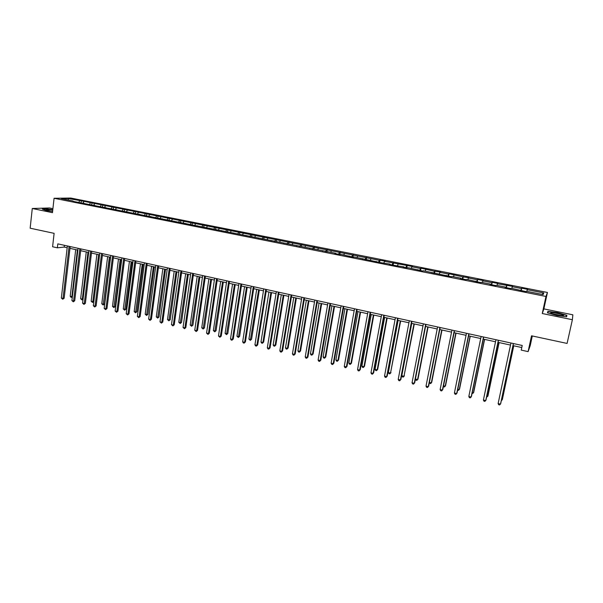 <?xml version="1.0" encoding="UTF-8"?>
<svg xmlns="http://www.w3.org/2000/svg" width="603" height="603" viewBox="0 0 603 603"><rect width="100%" height="100%" fill="white"/><g stroke="black" fill="none" stroke-linecap="round" stroke-linejoin="round"><path stroke-width="0.9" d="M52.913 208.661L49.499 207.967L32.276 208.502L30.15 228.198L54.112 233.338L52.597 246.763L57.36 247.818L64.189 247.079L67.182 247.735M547.434 292.463L70.8 198.048L54.074 198.274L545.964 296.457L547.434 292.463L543.868 308.894L542.27 313.522L572.383 319.718L572.85 314.811L543.868 308.894M532.306 335.969L530.225 345.617L528.107 351.617L521.233 350.102L522.221 345.474L57.813 243.868L57.36 247.818M572.383 319.718L567.084 343.431L531.522 335.803L528.107 351.617M73.189 201.364L335.758 253.298L334.869 253.516L340.002 254.541L340.868 254.315L353.441 257.225L354.27 256.984L380.734 262.659L389.96 264.091L389.252 264.355L394.596 265.426L403.859 266.858L403.196 267.137L409.249 267.936L422.756 271.033L423.351 270.739L451.519 276.769L452.009 276.453L460.948 278.232L460.488 278.556L466.127 279.679L466.571 279.347L480.893 282.626L481.284 282.279L490.412 284.096L490.058 284.45L495.817 285.596L496.156 285.242L505.389 287.081L505.088 287.443L510.907 288.603L511.186 288.234L526.163 291.648L526.389 291.264L543.137 294.596L543.785 292.968L541.803 294.332M73.016 200.972L61.363 198.651L68.214 198.553L81.33 200.814L81.119 202.585M543.785 292.968L527.293 289.696L527.512 289.327L521.753 288.189L521.52 288.551L512.331 286.726L512.595 286.372L497.52 283.787L497.844 283.44L492.214 282.325L491.867 282.664L482.875 280.877L483.244 280.546L477.674 279.438L477.282 279.769L468.373 277.998L468.802 277.681L462.84 276.898L449.047 273.762L448.549 274.064L439.836 272.33L440.356 272.036L434.409 271.252L421.007 268.199L420.419 268.478L411.879 266.782L412.497 266.511L384.488 261.348L385.196 261.091L379.287 260.315L81.33 200.814M83.983 203.52L83.809 203.121M83.84 201.658L82.98 202.955M90.42 202.962L89.568 204.266M94.867 205.691L94.701 205.291M94.558 203.784L93.706 205.095M101.198 205.103L100.354 206.414M105.857 207.877L105.691 207.477M105.374 205.932L104.53 207.251M112.075 207.266L111.238 208.585M116.944 210.085L116.786 209.693M116.289 208.095L115.452 209.422M123.05 209.445L122.228 210.771M128.138 212.316L127.987 211.924M127.301 210.289L126.479 211.623M134.13 211.638L133.308 212.98M139.436 214.57L139.293 214.171M138.419 212.49L137.605 213.839M145.308 213.861L144.501 215.211M150.848 216.846L150.705 216.447M149.634 214.721L148.835 216.07M156.592 216.1L155.793 217.457M162.358 219.138L162.222 218.738M160.963 216.967L160.164 218.331M167.981 218.361L167.197 219.726M173.981 221.452L173.852 221.052M172.39 219.236L171.606 220.608M179.483 220.645L178.699 222.017M185.716 223.796L185.588 223.389M183.93 221.527L183.154 222.906M191.083 222.952L190.314 224.331M197.558 226.155L197.445 225.756M195.576 223.841L194.814 225.228M202.796 225.273L202.043 226.668M209.52 228.537L209.407 228.138M207.334 226.178L206.58 227.572M214.623 227.625L213.846 229.08M221.603 230.941L221.489 230.542M219.206 228.529L218.459 229.939M226.562 229.992L225.771 231.522M233.791 233.376L233.693 232.969M231.183 230.911L230.452 232.328M238.615 232.389L237.801 233.987M246.107 235.833L246.016 235.426M243.288 233.308L242.564 234.74M250.788 234.801L249.944 236.489M258.544 238.306L258.453 237.906M255.499 235.735L254.79 237.175M263.074 237.243L262.207 239.022M271.101 240.808L271.018 240.409M267.838 238.185L267.137 239.632M275.488 239.708L274.629 241.517M283.787 243.341L283.712 242.934M280.289 240.657L279.604 242.112M288.015 242.195L287.171 244.011M296.593 245.888L296.525 245.489M292.87 243.152L292.191 244.622M300.671 244.705L299.842 246.537M309.535 248.474L309.475 248.067M305.57 245.677L304.907 247.155M313.447 247.238L312.633 249.092M322.597 251.074L322.545 250.667M318.399 248.225L317.751 249.71M326.351 249.8L325.56 251.662M335.803 253.705L335.758 253.298M331.349 250.795L330.715 252.295M339.391 252.393L338.607 254.262M349.137 256.365L349.099 255.958M344.434 253.396L343.816 254.903M352.551 255.001L351.79 256.893M362.607 259.049L362.576 258.642M357.654 256.019L357.044 257.534M365.855 257.647L365.109 259.546M376.219 261.762L376.197 261.355M371.003 258.664L370.408 260.202M379.287 260.315L378.556 262.23M389.975 264.498L389.96 264.091M384.488 261.348L383.907 262.885M392.855 263.006L392.146 264.936M403.867 267.272L403.859 266.858M398.116 264.046L397.55 265.606M406.565 265.727L405.872 267.672M417.909 270.069L417.909 269.662M411.879 266.782L411.329 268.35M420.419 268.478L419.748 270.438M432.095 272.895L432.102 272.488M425.786 269.541L425.251 271.124M434.409 271.252L433.761 273.227M446.431 275.752L446.454 275.345M439.836 272.33L439.316 273.92M448.549 274.064L447.916 276.053M460.926 278.646L460.948 278.232M454.029 275.149L453.531 276.754M462.84 276.898L462.23 278.903M475.571 281.563L475.601 281.149M468.373 277.998L467.89 279.611M477.282 279.769L476.687 281.782M490.367 284.51L490.412 284.096M482.875 280.877L482.408 282.506M491.867 282.664L491.302 284.699M505.329 287.495L505.389 287.081M497.52 283.787L497.076 285.423M506.618 285.588L506.068 287.639M520.457 290.51L520.517 290.096M512.331 286.726L511.894 288.377M521.52 288.551L520.992 290.616M527.293 289.696L526.879 291.362M542.27 313.522L545.964 296.457M32.276 208.502L52.461 212.663L54.074 198.274M69.971 248.353L77.885 250.087M80.666 250.697L88.686 252.461M91.468 253.072L99.585 254.85M102.367 255.461L110.59 257.27M113.364 257.88L121.693 259.705M124.459 260.315L132.901 262.169M135.667 262.772L144.215 264.649M146.974 265.26L155.634 267.159M158.385 267.762L167.159 269.692M169.91 270.295L178.797 272.247M181.541 272.842L190.548 274.825M193.284 275.42L202.404 277.425M205.133 278.028L214.382 280.056M217.103 280.651L226.472 282.709M229.193 283.304L238.682 285.392M241.388 285.988L251.006 288.098M253.712 288.694L263.458 290.834M266.157 291.422L276.031 293.593M278.722 294.181L288.724 296.382M291.407 296.97L301.553 299.194M304.221 299.781L314.502 302.035M317.17 302.623L327.587 304.914M330.24 305.495L340.801 307.809M343.446 308.397L354.149 310.741M356.788 311.321L367.642 313.703M370.265 314.284L381.262 316.696M383.885 317.268L395.033 319.718M397.641 320.291L408.94 322.771M411.54 323.344L422.997 325.861M425.582 326.427L437.198 328.974M439.768 329.54L451.549 332.125M454.112 332.69L466.051 335.313M468.606 335.871L480.712 338.532M483.252 339.09L495.53 341.78M498.055 342.338L510.507 345.074M513.017 345.625L521.776 347.547M68.214 198.553L68.441 200.06M79.739 200.844L78.88 202.141M64.393 245.308L64.189 247.079M521.753 288.189L521.233 290.661M506.904 285.242L506.392 287.706M492.214 282.325L491.709 284.782M477.674 279.438L477.177 281.88M463.285 276.589L462.803 279.016M449.047 273.762L448.572 276.182M434.951 270.966L434.492 273.378M421.007 268.199L420.555 270.596M407.206 265.463L406.761 267.845M393.54 262.75L393.103 265.124M380.011 260.066L379.589 262.433M366.624 257.413L366.202 259.765M353.366 254.783L352.959 257.127M340.243 252.175L339.843 254.511M327.248 249.597L326.871 251.85M314.382 247.049L314.035 249.16M301.643 244.516L301.319 246.506M289.033 242.014L288.724 243.929M276.536 239.542L276.234 241.441M264.167 237.085L263.873 238.984M251.918 234.657L251.624 236.542M239.783 232.245L239.497 234.13M227.761 229.864L227.482 231.733M215.859 227.497L215.58 229.366M204.063 225.16L203.799 227.014M192.38 222.846L192.123 224.693M180.81 220.547L180.553 222.386M169.345 218.271L169.096 220.11M157.986 216.017L157.737 217.849M146.733 213.786L146.491 215.603M135.585 211.578L135.343 213.387M124.535 209.384L124.301 211.186M113.583 207.213L113.364 209.007M102.736 205.058L102.518 206.852M91.988 202.925L91.769 204.711M557.496 312.633L547.863 311.397L547.434 312.806L556.855 315.505L566.669 316.756L566.88 315.294L557.496 312.633L566.534 315.437L566.353 316.711M52.8 209.671L47.479 208.94L42.323 209.113L46.19 210.537L52.604 211.412M566.556 316.741L566.88 315.294M547.554 312.836L547.863 311.397M513.357 343.529L500.505 404.123L498.131 403.55L510.945 343.001M513.455 343.552L500.716 403.58L499.608 404.952L498.658 404.726L498.131 403.55M501.545 399.699L502.193 399.849L502.397 399.329L513.764 345.79M501.342 400.641L502.193 399.849L513.673 345.768M551.685 312.686C550.403 312.731 550.396 313.04 551.662 313.598L562.652 315.806L563.579 315.475C563.375 314.615 554.587 312.565 551.685 312.686M547.743 312.889L548.112 311.668L557.443 312.867M560.3 315.648L553.667 314.284M52.747 210.115C47.803 209.46 45.7 209.452 46.423 210.1L49.71 210.862M42.828 209.301L47.577 209.143L52.778 209.852M498.349 340.25L485.747 400.565L483.402 399.993L495.96 339.723M498.485 340.28L486.003 400.03L484.88 401.387L483.938 401.161L483.402 399.993M483.5 337.002L471.154 397.038L468.825 396.473L481.134 336.482M483.674 337.039L471.44 396.518L470.302 397.859L469.375 397.641L468.825 396.473M486.809 396.163L487.721 396.382L487.963 395.87L499.111 342.572M486.606 397.136L487.721 396.382L498.983 342.542M472.232 392.666L473.408 392.945L473.679 392.447L484.608 339.383M472.036 393.631L473.408 392.945L484.443 339.353M468.802 333.783L456.705 393.548L454.406 392.99L466.466 333.271M469.013 333.828L457.029 393.035L455.883 394.37L454.964 394.151L454.406 392.99M454.27 330.602L442.414 390.096L440.137 389.546L451.949 330.097M454.519 330.655L442.768 389.598L441.615 390.917L440.703 390.699L440.137 389.546M439.881 327.459L428.273 386.674L426.02 386.131L437.59 326.954M440.167 327.519L428.658 386.191L427.489 387.503L426.585 387.284L426.02 386.131M457.805 389.206L459.237 389.546L459.546 389.056L470.257 336.233M457.609 390.164L458.423 390.36L459.237 389.546L470.054 336.188M443.529 385.777L445.21 386.184L445.549 385.701L456.056 333.12M443.386 386.493L444.419 386.998L445.21 386.184L455.815 333.067M429.404 382.392L431.326 382.852L431.703 382.385L441.999 330.029M429.328 382.762L430.557 383.666L431.326 382.852L441.72 329.969M415.422 379.038L417.585 379.558L417.992 379.099L428.085 326.977M415.414 379.068L415.964 380.161L416.839 380.372L417.585 379.558L427.776 326.909M411.766 323.396L401.817 375.775L403.98 376.295L414.306 323.954M404.417 375.842L403.256 377.109L403.98 376.295L413.967 323.879M403.256 377.109L402.389 376.898L401.817 375.775M398.123 320.397L388.37 372.548L390.518 373.061L400.678 320.962M390.985 372.624L389.809 373.875L390.518 373.061L400.302 320.879M389.809 373.875L388.95 373.672L388.37 372.548M384.624 317.434L375.058 369.353L377.184 369.865L377.682 369.435L387.179 317.992M377.682 369.435L376.491 370.679L377.184 369.865L386.772 317.909M376.491 370.679L375.646 370.476L375.058 369.353M371.252 314.495L361.883 366.194L363.986 366.699L364.506 366.277L373.822 315.06M364.506 366.277L363.315 367.513L363.986 366.699L373.385 314.97M363.315 367.513L362.471 367.31L361.883 366.194M358.009 311.593L348.828 363.059L350.916 363.564L351.466 363.157L360.594 312.158M351.466 363.157L350.26 364.378L350.916 363.564L360.127 312.053M350.26 364.378L349.431 364.174L348.828 363.059M344.908 308.713L335.909 359.961L337.974 360.458L338.554 360.059L347.494 309.279M338.554 360.059L337.341 361.272L337.974 360.458L346.996 309.173M337.341 361.272L336.512 361.069L335.909 359.961M331.929 305.864L323.118 356.893L325.16 357.383L325.763 356.991L334.529 306.437M325.763 356.991L324.542 358.197L325.16 357.383L334.002 306.316M324.542 358.197L323.728 358.001L323.118 356.893M319.077 303.045L310.447 353.855L312.467 354.338L313.1 353.961L321.685 303.618M313.1 353.961L311.872 355.152L312.467 354.338L321.128 303.497M311.872 355.152L311.065 354.956L310.447 353.855M306.354 300.249L297.897 350.84L299.902 351.323L300.565 350.954L308.97 300.822M300.565 350.954L299.322 352.137L299.902 351.323L308.389 300.693M299.322 352.137L298.523 351.941L297.897 350.84M293.759 297.483L285.475 347.863L287.458 348.338L288.144 347.976L296.382 298.063M288.144 347.976L286.892 349.152L287.458 348.338L295.772 297.927M286.892 349.152L286.101 348.956L285.475 347.863M281.284 294.746L273.167 344.908L275.126 345.383L275.842 345.029L283.907 295.319M275.842 345.029L274.584 346.19L275.126 345.383L283.274 295.184M274.584 346.19L273.8 346.001L273.167 344.908M268.923 292.033L260.978 341.984L262.923 342.451L263.654 342.105L271.561 292.613M263.654 342.105L262.388 343.265L262.923 342.451L270.898 292.463M262.388 343.265L261.612 343.077L260.978 341.984M256.69 289.342L248.903 339.09L250.825 339.549L251.587 339.218L259.328 289.922M251.587 339.218L250.313 340.363L258.642 289.772M250.313 340.363L248.903 339.09M244.562 286.681L236.941 336.218L238.848 336.678L239.632 336.346L247.215 287.269M239.632 336.346L238.351 337.484L246.499 287.111M238.351 337.484L236.941 336.218M232.562 284.051L225.092 333.376L226.984 333.836L227.791 333.512L235.215 284.631M227.791 333.512L226.502 334.642L234.477 284.465M226.502 334.642L225.092 333.376M425.65 324.339L414.269 383.297L412.037 382.754L423.381 323.849M425.967 324.414L414.691 382.822L413.507 384.119L412.618 383.907L412.037 382.754M411.563 321.263L400.415 379.95L398.206 379.415L409.316 320.766M411.917 321.339L400.867 379.483L399.676 380.772L398.794 380.561L398.206 379.415M400.867 379.483L399.676 380.772M397.626 318.211L386.704 376.634L384.518 376.106L395.402 317.728M398.01 318.294L387.186 376.182L385.988 377.463L385.113 377.252L384.518 376.106M387.186 376.182L385.988 377.463M383.825 315.196L373.129 373.355L370.966 372.835L381.631 314.713M384.247 315.286L373.641 372.91L372.428 374.184L371.569 373.973L370.966 372.835M373.641 372.91L372.428 374.184M370.167 312.203L359.69 370.114L357.549 369.594L367.996 311.728M370.626 312.301L360.24 369.677L359.011 370.935L358.159 370.732L357.549 369.594M360.24 369.677L359.011 370.935M356.652 309.249L346.393 366.895L344.275 366.383L354.504 308.774M357.142 309.354L346.966 366.473L345.73 367.724L344.886 367.521L344.275 366.383M346.966 366.473L345.73 367.724M343.273 306.324L333.225 363.715L331.13 363.21L341.14 305.857M343.793 306.437L333.828 363.3L332.585 364.544L331.748 364.34L331.13 363.21M333.828 363.3L332.585 364.544M330.029 303.422L320.185 360.564L318.113 360.066L327.919 302.962M330.58 303.543L320.819 360.164L319.567 361.393L318.738 361.189L318.113 360.066M320.819 360.164L319.567 361.393M316.922 300.558L307.281 357.451L305.224 356.953L314.834 300.098M317.495 300.678L307.937 357.051L306.678 358.272L305.857 358.076L305.224 356.953M307.937 357.051L306.678 358.272M303.942 297.716L294.505 354.36L292.463 353.871L301.869 297.264M304.545 297.844L295.191 353.976L293.917 355.182L293.103 354.986L292.463 353.871M295.191 353.976L293.917 355.182M291.091 294.905L281.85 351.308L279.83 350.818L289.041 294.452M291.724 295.04L282.558 350.931L281.277 352.129L280.47 351.933L279.83 350.818M282.558 350.931L281.277 352.129M278.367 292.116L269.315 348.278L267.317 347.795L276.34 291.679M279.031 292.267L270.054 347.908L268.765 349.099L267.966 348.911L267.317 347.795M270.054 347.908L268.765 349.099M265.765 289.365L256.908 345.278L254.933 344.803L263.76 288.927M266.458 289.515L257.669 344.924L256.373 346.099L255.582 345.911L254.933 344.803M257.669 344.924L256.373 346.099M253.29 286.636L244.622 342.316L242.662 341.841L251.3 286.199M254.006 286.794L245.406 341.961L244.102 343.137L243.318 342.941L242.662 341.841M245.406 341.961L244.102 343.137M240.936 283.93L232.449 339.376L230.512 338.901L238.969 283.5M241.682 284.096L233.263 339.029L231.951 340.19L231.175 340.009L230.512 338.901M233.263 339.029L231.951 340.19M228.703 281.254L220.397 336.459L218.474 335.999L226.751 280.825M229.472 281.42L221.233 336.127L219.914 337.281L218.474 335.999M221.233 336.127L219.914 337.281M216.59 278.601L208.457 333.58L206.558 333.12L214.653 278.179M217.381 278.774L209.316 333.248L207.99 334.394L206.558 333.12M209.316 333.248L207.99 334.394M204.59 275.978L196.638 330.723L194.754 330.263L202.676 275.563M205.404 276.159L197.52 330.406L196.179 331.537L194.754 330.263M197.52 330.406L196.179 331.537M192.704 273.378L184.925 327.889L183.056 327.437L190.812 272.963M193.548 273.566L185.83 327.58L184.488 328.71L183.056 327.437M185.83 327.58L184.488 328.71M180.93 270.8L173.317 325.085L171.471 324.64L179.053 270.393M181.797 270.996L174.244 324.783L172.895 325.906L171.471 324.64M174.244 324.783L172.895 325.906M169.27 268.252L161.823 322.311L159.991 321.866L167.415 267.845M170.167 268.448L162.772 322.017L161.416 323.125L159.991 321.866M162.772 322.017L161.416 323.125M157.722 265.727L150.441 319.56L148.624 319.123L155.883 265.32M158.634 265.923L151.406 319.273L150.441 319.56L150.041 320.374L148.624 319.123M151.406 319.273L150.041 320.374M146.28 263.225L139.157 316.839L137.356 316.402L144.456 262.825M147.215 263.428L140.145 316.552L139.157 316.839L138.78 317.653L137.356 316.402M140.145 316.552L138.78 317.653M134.944 260.745L127.979 314.133L126.2 313.703L133.135 260.345M135.901 260.948L128.989 313.861L127.979 314.133L127.617 314.947L126.2 313.703M128.989 313.861L127.617 314.947M123.713 258.288L116.907 311.457L115.143 311.035L121.927 257.896M124.693 258.499L117.932 311.193L116.907 311.457L116.552 312.271L115.143 311.035M117.932 311.193L116.552 312.271M220.668 281.435L213.356 330.565L215.233 331.009L216.062 330.7L223.329 282.023M216.062 330.7L214.766 331.823L222.567 281.85M214.766 331.823L213.356 330.565M208.887 278.85L201.734 327.776L203.588 328.22L204.44 327.911L211.555 279.438M204.44 327.911L203.136 329.027L210.764 279.264M203.136 329.027L201.734 327.776M197.219 276.287L190.209 325.009L192.048 325.454L192.922 325.153L199.894 276.875M192.922 325.153L191.611 326.261L199.08 276.694M191.611 326.261L190.209 325.009M185.656 273.747L178.797 322.273L180.621 322.711L181.518 322.417L188.34 274.335M181.518 322.417L180.199 323.517L187.503 274.154M180.199 323.517L178.797 322.273M174.199 271.237L167.491 319.56L169.3 319.997L170.212 319.711L176.89 271.825M170.212 319.711L168.885 320.796L176.031 271.636M168.885 320.796L167.491 319.56M162.855 268.742L156.29 316.869L158.076 317.299L159.011 317.027L165.546 269.337M159.011 317.027L157.684 318.105L164.664 269.142M157.684 318.105L156.29 316.869M151.609 266.277L145.187 314.208L146.959 314.638L147.916 314.367L154.308 266.865M147.916 314.367L146.574 315.437L153.403 266.669M146.574 315.437L145.187 314.208M140.469 263.828L134.183 311.57L135.939 311.992L136.911 311.728L143.167 264.423M136.911 311.728L135.569 312.791L142.248 264.22M135.569 312.791L134.183 311.57M129.426 261.408L123.283 308.955L125.025 309.369L126.019 309.113L132.14 261.996M126.019 309.113L124.67 310.176L131.19 261.792M124.67 310.176L123.283 308.955M112.588 255.853L105.932 308.811L104.183 308.389L110.816 255.461M113.59 256.071L106.98 308.548L105.932 308.811L105.593 309.625L104.183 308.389M106.98 308.548L105.593 309.625M118.489 259.004L112.475 306.362L114.201 306.776L115.218 306.528L121.203 259.599M115.218 306.528L113.861 307.575L120.238 259.388M113.861 307.575L112.475 306.362M101.568 253.441L95.055 306.181L93.329 305.766L99.812 253.056M102.585 253.659L96.126 305.932L95.055 306.181L94.739 306.995L93.329 305.766M96.126 305.932L94.739 306.995M107.651 256.622L101.771 303.791L103.475 304.206L104.507 303.965L110.364 257.217M104.507 303.965L103.151 305.005L109.384 257.006M103.151 305.005L101.771 303.791M90.646 251.052L84.284 303.58L82.566 303.166L88.905 250.667M91.686 251.278L85.37 303.339L84.284 303.58L83.975 304.387L82.566 303.166M85.37 303.339L83.975 304.387M96.91 254.262L91.159 301.251L92.847 301.658L98.621 254.639M93.857 301.462L92.538 302.457L91.159 301.251M92.538 302.457L92.847 301.658L93.857 301.425M79.822 248.685L73.604 301.003L71.908 300.588L78.096 248.308M80.885 248.911L74.712 300.761L73.604 301.003L73.31 301.809L71.908 300.588M74.712 300.761L73.31 301.809M86.259 251.926L80.636 298.726L82.317 299.126L87.963 252.303M83.041 299.239L82.016 299.925L80.636 298.726M82.016 299.925L82.317 299.126L83.071 298.967M69.096 246.333L63.029 298.447L61.34 298.04L67.385 245.964M70.174 246.574L64.152 298.214L63.029 298.447L62.742 299.254L61.34 298.04M64.152 298.214L62.742 299.254M75.707 249.612L70.212 296.224L71.878 296.623L77.395 249.981M72.33 297.03L70.92 297.264L70.212 296.224M71.584 297.422L72.39 296.518M562.493 315.814L563.579 315.475"/></g></svg>
